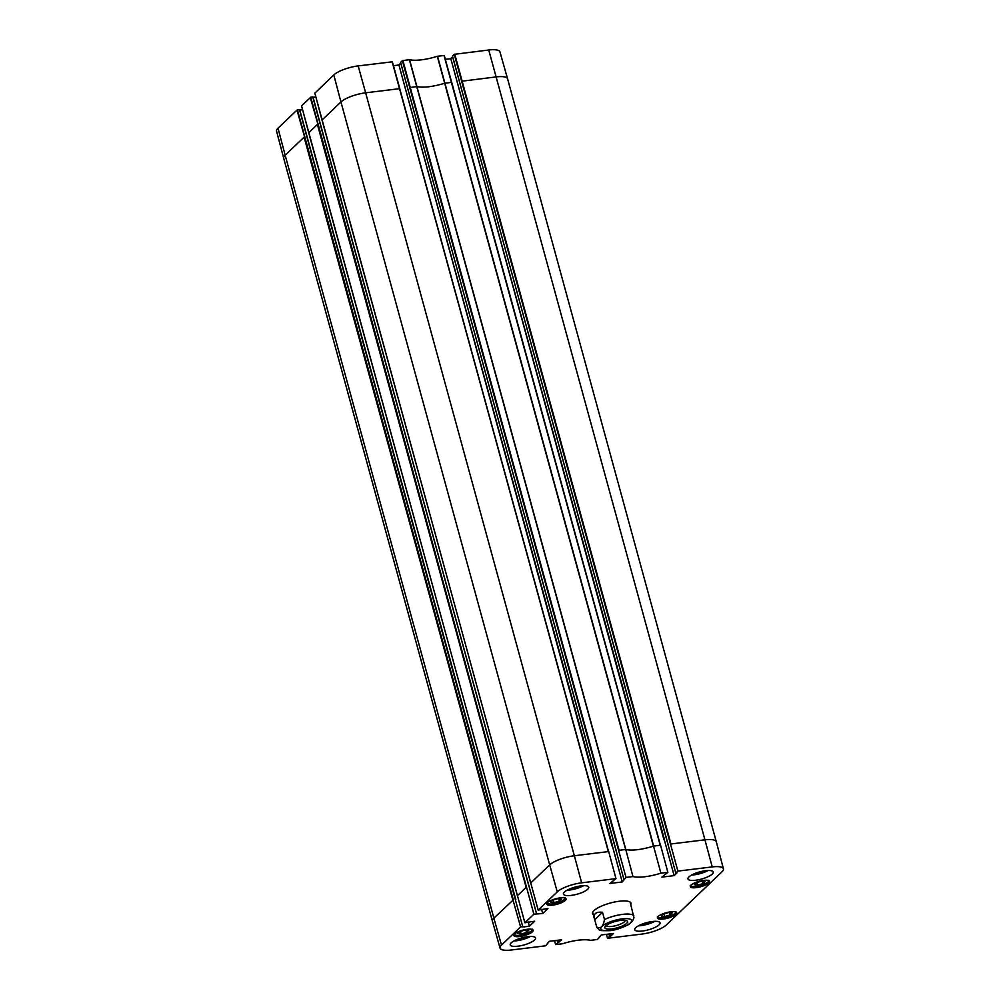 <?xml version="1.0" encoding="UTF-8"?>
<svg xmlns="http://www.w3.org/2000/svg" width="1000" height="1000" viewBox="0 0 1000 1000"><rect width="100%" height="100%" fill="white"/><g stroke="black" fill="none" stroke-linecap="round" stroke-linejoin="round"><path stroke-width="1.5" d="M552.913 900.113L558.288 898.575L561.562 899.062L559.412 901.1L554.038 902.638L550.763 902.163L552.913 900.113M554.038 902.638L553.312 900M559.412 901.1L558.737 898.637M520.025 931.5L525.4 929.963L528.675 930.45L526.525 932.487L521.15 934.025L517.888 933.55L520.025 931.5M521.15 934.025L520.425 931.388M526.525 932.487L525.862 930.025M696.462 882.625L701.838 881.087L705.113 881.562L702.962 883.612L697.588 885.15L694.312 884.663L696.462 882.625M697.588 885.15L696.862 882.5M702.962 883.612L702.288 881.15M663.575 914.013L668.962 912.475L672.225 912.95L670.075 915L664.7 916.538L661.438 916.05L663.575 914.013M664.7 916.538L663.975 913.9M670.075 915L669.412 912.537M625.163 920.3A9.825 2.763 -15.3 0 1 616.413 925.512A9.825 2.763 -15.3 0 1 606.213 925.487M605.7 925.925A11.762 3.312 164.7 0 0 605.062 926.675A11.762 3.312 164.7 0 0 617.05 927.85A11.762 3.312 164.7 0 0 626.763 920.738A11.762 3.312 164.7 0 0 616.337 921.188A11.762 3.312 164.7 0 0 605.7 925.925M594.725 919.725L594.388 918.688C593.288 913.75 596 911.625 602.513 912.288L604.475 919.488C603.188 926.725 600.588 929.2 596.688 926.912L594.725 919.725L602.513 912.288M628.775 924.513L628.875 924.45C620.9 928.337 614.5 930.413 609.65 930.675C596.087 930.725 600.95 930.525 596.95 927.575L596.688 926.912M628.875 924.45L632.312 921.3L633.975 917.875L630.163 902.138M677.887 871.1L675.8 873.088L452.475 56.025L454.263 54.325L677.887 871.1L712.225 866.912A19.188 5.4 -15.3 0 1 723.438 868.825A19.188 5.4 -15.3 0 1 722 871.787L666.2 925.05A19.188 5.4 -15.3 0 1 641.838 934.087L607.513 938.275L606.413 934.338M694.4 873.7A9.7 2.725 164.7 0 0 705.05 870.788M691.6 875.037A13.125 3.7 164.7 0 0 708.138 870.512M569.875 888.875A9.7 2.725 164.7 0 0 580.525 885.962M567.075 890.212A13.125 3.7 164.7 0 0 583.612 885.688M516.663 939.663A9.7 2.725 164.7 0 0 527.312 936.75M513.875 941A13.125 3.7 164.7 0 0 530.4 936.475M641.188 924.488A9.7 2.725 164.7 0 0 651.838 921.575M638.4 925.825A13.125 3.7 164.7 0 0 654.925 921.3M688.938 876.9A13.125 3.7 -15.3 0 1 702.675 871.188A13.125 3.7 -15.3 0 1 713.263 872.013A13.125 3.7 -15.3 0 1 701.587 879.038A13.125 3.7 -15.3 0 1 687.95 878.938A13.125 3.7 -15.3 0 1 688.938 876.9M564.412 892.075A13.125 3.7 -15.3 0 1 578.15 886.363A13.125 3.7 -15.3 0 1 588.737 887.188A13.125 3.7 -15.3 0 1 577.062 894.212A13.125 3.7 -15.3 0 1 563.425 894.112A13.125 3.7 -15.3 0 1 564.412 892.075M511.2 942.862A13.125 3.7 -15.3 0 1 524.938 937.15A13.125 3.7 -15.3 0 1 535.538 937.975A13.125 3.7 -15.3 0 1 523.85 945A13.125 3.7 -15.3 0 1 510.213 944.9A13.125 3.7 -15.3 0 1 511.2 942.862M635.725 927.688A13.125 3.7 -15.3 0 1 649.463 921.975A13.125 3.7 -15.3 0 1 660.062 922.8A13.125 3.7 -15.3 0 1 648.375 929.825A13.125 3.7 -15.3 0 1 634.738 929.725A13.125 3.7 -15.3 0 1 635.725 927.688M514.612 933.975A10.012 2.825 -15.3 0 1 525.1 929.625A10.012 2.825 -15.3 0 1 533.175 930.25A10.012 2.825 -15.3 0 1 524.263 935.612A10.012 2.825 -15.3 0 1 513.862 935.537A10.012 2.825 -15.3 0 1 514.612 933.975M547.5 902.588A10.012 2.825 -15.3 0 1 557.987 898.238A10.012 2.825 -15.3 0 1 566.062 898.863A10.012 2.825 -15.3 0 1 557.15 904.225A10.012 2.825 -15.3 0 1 546.75 904.15A10.012 2.825 -15.3 0 1 547.5 902.588M691.05 885.1A10.012 2.825 -15.3 0 1 701.538 880.75A10.012 2.825 -15.3 0 1 709.613 881.375A10.012 2.825 -15.3 0 1 700.7 886.737A10.012 2.825 -15.3 0 1 690.3 886.663A10.012 2.825 -15.3 0 1 691.05 885.1M658.162 916.488A10.012 2.825 -15.3 0 1 668.65 912.138A10.012 2.825 -15.3 0 1 676.725 912.763A10.012 2.825 -15.3 0 1 667.812 918.125A10.012 2.825 -15.3 0 1 657.412 918.05A10.012 2.825 -15.3 0 1 658.162 916.488M593.312 914.775A19.925 5.613 -15.3 0 1 592.525 913.713A19.925 5.613 -15.3 0 1 594.012 910.612A19.925 5.613 -15.3 0 1 614.875 901.95A19.925 5.613 -15.3 0 1 630.962 903.2A19.925 5.613 -15.3 0 1 630.812 904.513M663.925 839.688L450.788 58.575L664.425 839.5M612.05 846L398.9 64.9L612.537 845.825M500.05 948.112L492.425 921.188A19.438 5.475 -15.3 0 1 492.413 921.175A19.438 5.475 -15.3 0 1 493.875 918.15L501.488 945.113A19.188 5.4 -15.3 0 0 500.05 948.112A19.188 5.4 -15.3 0 0 511.262 950L545.588 945.812L549.362 941.287L561.638 939.788L555.625 944.6L562.587 943.75A26.5 7.462 164.7 0 1 590.513 940.337L597.475 939.5L601.25 934.963L613.525 933.462L610.712 936.15L609.587 936.287L608.975 934.025M610.712 936.15L610.1 933.888M308.725 132.863L524.875 922.788L534.637 921.2L529.4 926.213L522.825 927.013L299.475 109.688L296.962 110.113L278 128.212A19.188 5.4 164.7 0 0 276.562 131.175L283.7 158.238A19.438 5.475 -15.3 0 1 283.7 158.238A19.438 5.475 -15.3 0 1 285.163 155.225L493.875 918.15L513.325 899.875L297.45 109.938M299.788 110.05L302.55 109.712M529.4 926.213L528.237 921.988M322.025 120.162L538.175 910.1L547.938 908.512L542.7 913.512L533.888 914.188L310.75 97.238L312.775 96.988L536.6 913.863M538.175 910.1L557.275 891.862A19.188 5.4 -15.3 0 1 581.638 882.825L615.975 878.637L608.688 851.562L574.35 855.738L581.638 882.825M524.875 922.788L533.888 914.188M517.413 895.688L526.275 887.225M501.488 945.113L520.588 926.888L512.975 899.925M667.862 872.312L660.575 845.238L653.538 846.087L660.9 873.162L667.862 872.312L661.838 877.125L674.125 875.625L664.275 839.638M670.6 844.013L704.938 839.825L712.225 866.912M623.925 879.4L400.588 62.35L402.375 60.65L626 877.412L622.238 881.95L609.963 883.45L615.975 878.637M626 877.412L632.962 876.575A26.5 7.462 164.7 0 0 660.9 873.162M618.713 850.337L625.75 849.475L632.962 876.575M393.45 65.688L398.413 65.075M622.238 881.95L612.388 845.962M398.9 64.9L400.75 63.125M547.675 943.825L547.475 943.088M555.625 944.6L554.525 940.65M557.712 942.6L557.087 940.337M558.825 942.475L558.212 940.2M625.75 849.475A26.25 7.388 164.7 0 0 625.812 849.488A26.25 7.388 164.7 0 0 653.413 846.125A26.25 7.388 164.7 0 0 653.538 846.087M609.587 936.287L607.513 938.275M675.8 873.088L676.925 872.95L674.125 875.625M523.3 926.55L520.588 926.888M515.737 899.587L299.475 109.688M310.75 97.238L301.562 105.838M313 97.025L529.087 886.888L312.775 96.988M313.087 97.35L315.85 97.013M399.8 88.675L392.375 61.812L358.162 65.912A19.188 5.4 164.7 0 0 333.8 74.95L314.862 93.138M451.688 82.35L444.263 55.487L437.3 56.288A26.5 7.462 -15.3 0 1 409.55 59.675L402.375 60.65M445.337 59.363L450.3 58.762M450.788 58.575L452.638 56.812M461.737 81.225L496.225 76.9A19.438 5.475 -15.3 0 1 507.575 78.812L499.95 51.887A19.188 5.4 164.7 0 0 488.738 50L454.263 54.325M599.562 937.5L599.362 936.762M542.7 913.512L541.538 909.287M564.875 897.975A9.137 2.575 -15.3 0 1 564.288 899.613A9.137 2.575 -15.3 0 1 554.312 903.675A9.137 2.575 -15.3 0 1 547.325 902.775M531.987 929.362A9.137 2.575 -15.3 0 1 531.4 931A9.137 2.575 -15.3 0 1 521.425 935.062A9.137 2.575 -15.3 0 1 514.438 934.163M708.425 880.475A9.137 2.575 -15.3 0 1 707.837 882.125A9.137 2.575 -15.3 0 1 697.862 886.175A9.137 2.575 -15.3 0 1 690.875 885.275M675.537 911.862A9.137 2.575 -15.3 0 1 674.95 913.512A9.137 2.575 -15.3 0 1 664.975 917.575A9.137 2.575 -15.3 0 1 657.987 916.663M610.112 930.438A15.938 4.487 -15.3 0 1 606.925 923.25A15.938 4.487 -15.3 0 1 631.487 920.263A15.938 4.487 -15.3 0 1 610.112 930.438M604.475 919.488A19.438 5.475 -15.3 0 1 633.875 915.9M530.712 882.987L549.675 864.9L557.275 891.862M409.85 87.55L417.1 86.562A26.25 7.388 164.7 0 0 444.7 83.2L451.737 82.387L660.387 845.25M314.837 93.05L322 120.062L340.95 101.975L549.675 864.9A19.438 5.475 -15.3 0 1 574.35 855.738L365.637 92.812L399.625 88.663L608.337 851.6M488.738 50L704.938 839.825A19.438 5.475 -15.3 0 1 716.3 841.75A19.438 5.475 -15.3 0 1 716.3 841.762L723.438 868.825M278 128.212L285.163 155.225L304.113 137.137L512.825 900.062M296.962 110.113L304.613 136.95M301.537 105.738L308.7 132.762L317.413 124.438L526.138 887.362M310.262 97.413L317.913 124.25M333.8 74.95L340.95 101.975A19.438 5.475 -15.3 0 1 365.637 92.812L358.162 65.912M392.15 61.775L608.5 851.575M402.863 60.462L619.062 850.288M409.363 59.675L625.638 849.488M409.55 59.675L625.812 849.488M437.3 56.288L653.413 846.125M437.525 56.238L653.65 846.075M444.025 55.45L660.225 845.275M454.75 54.138L670.95 843.975M507.575 78.812A19.438 5.475 -15.3 0 1 507.587 78.825L716.3 841.75M546.875 902.763C546.275 903.225 547.362 903.675 550.1 904.087C554.938 904.137 559.725 902.625 564.462 899.538L565.25 897.738M513.987 934.15C513.4 934.613 514.475 935.062 517.225 935.487C522.05 935.525 526.838 934.013 531.575 930.925L532.362 929.125M690.425 885.275C689.825 885.738 690.913 886.175 693.65 886.6C698.487 886.65 703.275 885.138 708.012 882.05L708.8 880.238M657.537 916.663C656.95 917.125 658.025 917.562 660.775 917.987C665.6 918.037 670.387 916.525 675.125 913.438L675.913 911.625M594.388 918.688L592.663 912.4M283.7 158.25L492.413 921.175M517.388 895.75L301.512 105.8M530.688 883.05L314.812 93.1M608.562 851.637L392.375 61.812M660.45 845.312L444.263 55.487M515.788 899.575L299.7 109.725M616.65 852.312L400.562 62.413M668.538 845.987L452.438 56.087"/></g></svg>
